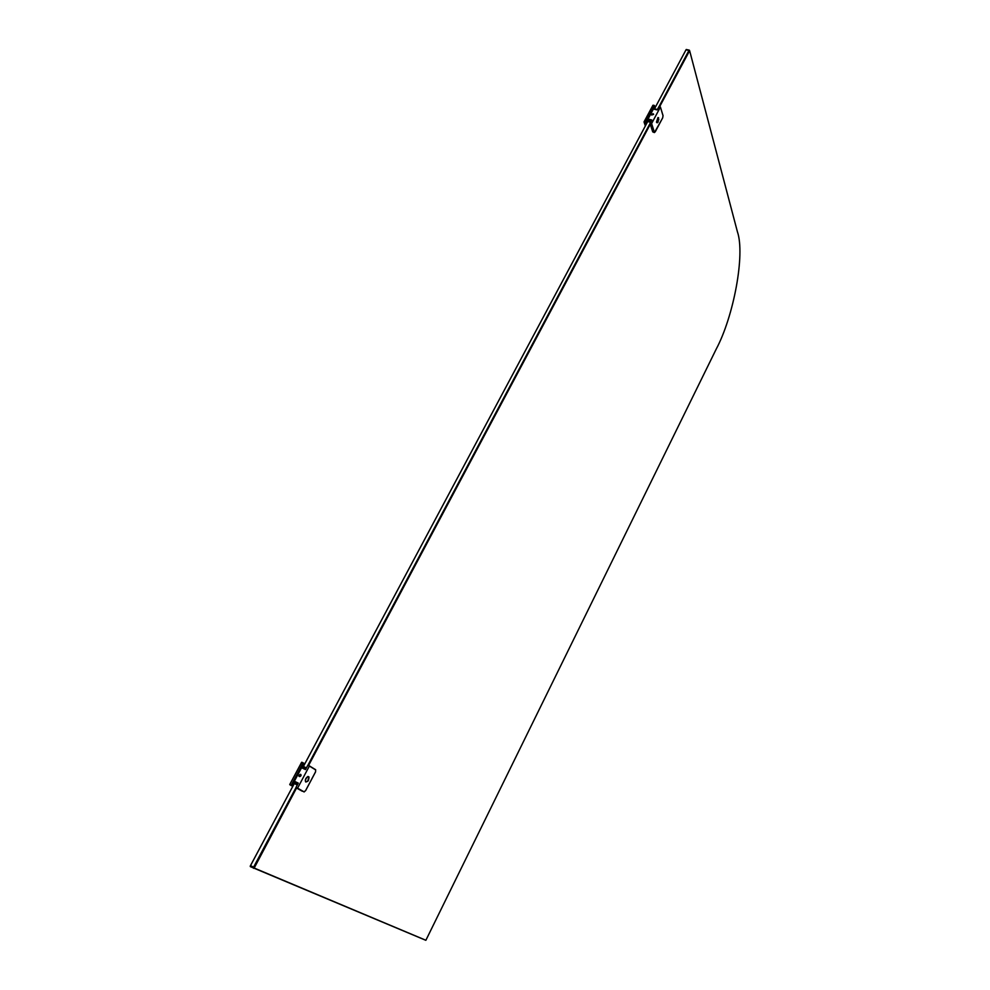 <?xml version="1.0" encoding="UTF-8"?>
<svg xmlns="http://www.w3.org/2000/svg" width="990" height="990" viewBox="0 0 990 990"><rect width="100%" height="100%" fill="white"/><g stroke="black" fill="none" stroke-linecap="round" stroke-linejoin="round"><path stroke-width="1.49" d="M657.966 117.538L656.444 122.154L657.014 122.748L656.444 122.154L657.966 117.538L658.833 119.877M658.276 121.733L657.261 122.785L656.642 122.203L658.078 117.55M650.331 124.394L652.658 131.658M651.544 114.679L653.041 113.652L653.648 114.345L651.668 115.038L653.648 114.357M653.524 114.246L651.705 114.877M660.392 107.081L651.618 123.552L654.316 132.054L655.244 131.843L662.694 117.81L663.015 115.682L660.404 107.007L658.956 106.561L657.174 109.902L653.388 109.024L648.005 119.097L651.804 119.988L649.997 123.366L652.719 131.868L654.254 132.524M649.997 123.366L651.618 123.552M306.405 767.894L303.41 766.47L302.482 768.178L648.413 120.211L648.005 119.097M650.715 122.03L647.856 121.349L648.413 120.211L651.321 120.904M646.458 123.861L645.938 123.354L646.235 124.27M646.322 123.441L648.24 119.84M653.945 109.16L655.095 107.019L653.573 109.073M648.091 119.344L645.938 123.354M645.393 125.866L644.119 121.968L645.455 122.277L646.148 124.443M645.369 125.903L644.094 121.956L653.091 105.2L654.415 105.497L645.455 122.277M654.873 106.957L654.415 105.497M644.119 121.968L652.893 105.336L644.032 121.906M300.255 775.207L299.784 776.036M308.001 776.445C305.638 778.053 304.858 779.873 305.65 781.914L305.65 781.914C304.858 779.873 305.638 778.053 308.001 776.445L309.016 776.989L307.581 781.345L305.848 782.013C305.056 779.971 305.836 778.14 308.199 776.544M299.438 776.581L300.75 774.44M299.327 776.544L298.832 775.962L300.527 774.291L301.034 774.873L299.327 776.544M309.35 766.099L297.582 788.176L304.017 791.814L305.576 790.651L315.525 771.891L315.649 769.911L307.89 765.121L305.502 769.614L301.566 767.745L294.364 781.234L298.299 783.127L295.886 787.644L302.383 791.295M295.886 787.644L297.582 788.176M298.262 783.189L294.364 781.234M292.236 785.664L292.929 786.06L292.236 785.664L294.55 781.333M292.619 785.862L294.921 781.555M302.148 768.017L304.376 763.859L301.764 767.832M292.768 786.369L289.785 784.699L292.817 786.283M301.802 762.238L289.748 784.513L301.802 762.238L303.175 762.882L291.159 785.355M304.784 763.859L303.175 762.882M289.748 784.513L301.603 762.325M299.5 774.799L301.034 775.603M295.961 787.693L253.588 867.178L250.507 865.582L250.346 866.634L425.824 940.302M657.397 109.494L654.514 108.813L686.021 49.809L688.966 50.441L659.043 106.574M650.034 123.465L307.964 765.159M303.41 766.47L647.707 121.56L650.591 122.253M659.625 106.71L689.622 50.676L737.414 231.771C745.309 254.504 733.64 316.491 716.191 349.161L425.886 940.265L254.183 868.044L296.555 788.015M308.583 765.456L650.158 124.48M250.507 865.582L294.302 783.535L297.297 784.983M300.49 776.383L299.091 775.715M294.748 782.657L297.743 784.154L294.772 782.669L295.255 781.729L250.222 866.176M299.512 774.786L301.047 775.516M302.903 767.399L305.91 768.834M689.424 50.799L689.362 50.181M254.183 868.044L253.539 868.304L253.588 867.178L254.207 867.475M654.266 109.234L685.971 49.896M294.785 782.731L294.302 783.535M651.333 123.676L654.043 132.177L652.719 131.868M297.26 788.312L302.334 791.27M309.301 765.802L315.649 769.911M305.563 790.651L304.041 791.988M657.855 122.401L658.635 117.859M660.404 107.007L663.04 115.607L662.694 117.859L654.452 132.561M644.045 121.931L645.344 125.953M309.016 776.989C308.818 779.674 308.336 781.122 307.581 781.345M305.601 790.663L315.55 771.915L315.662 769.713L309.363 765.901M686.243 49.5L689.263 50.144M647.93 121.225L650.789 121.894"/></g></svg>
